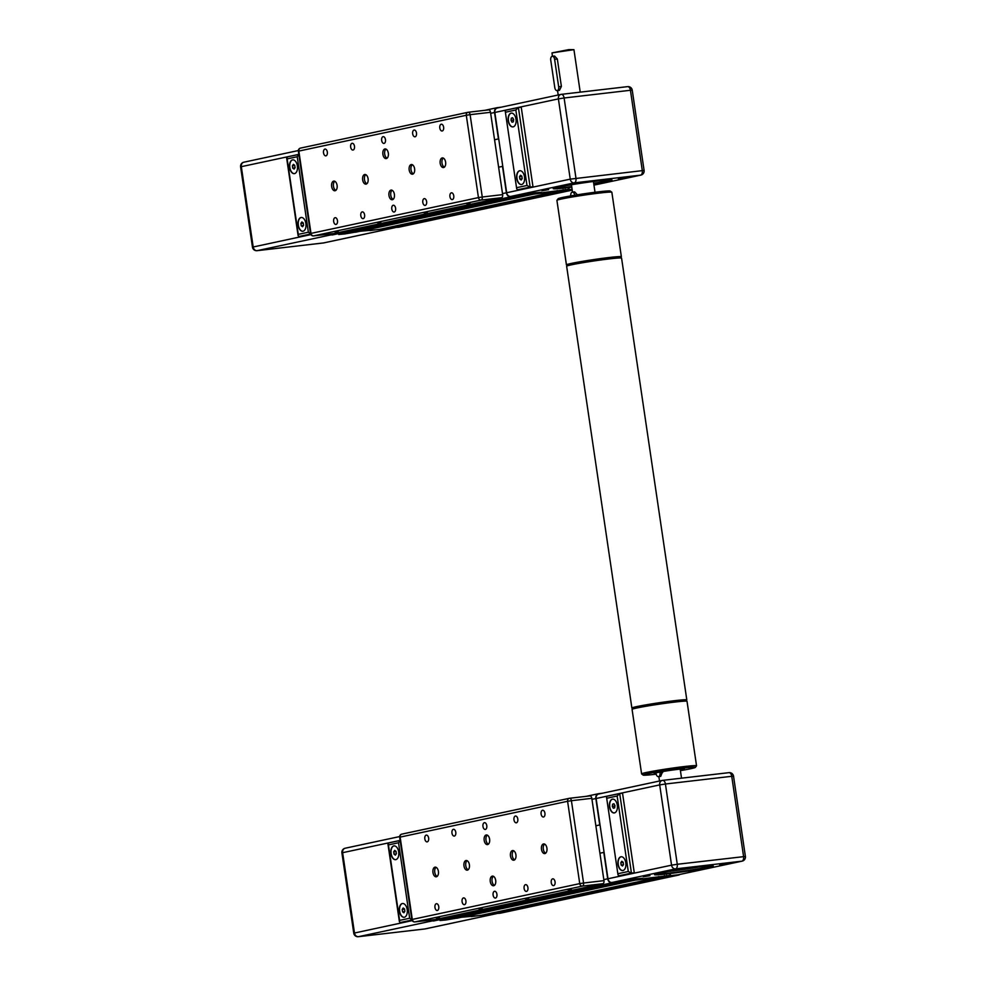 <?xml version="1.0" encoding="UTF-8"?>
<svg xmlns="http://www.w3.org/2000/svg" width="986" height="986" viewBox="0 0 986 986"><rect width="100%" height="100%" fill="white"/><g stroke="black" fill="none" stroke-linecap="round" stroke-linejoin="round"><path stroke-width="1.48" d="M431.042 920.037A4.511 3.71 77.9 0 0 433.741 920.949L612.035 882.827A4.511 3.71 77.9 0 1 607.696 878.797L603.789 852.385L599.919 853.21L604.073 852.348L600.03 824.912L595.864 825.763L599.747 824.937L595.84 798.524L591.97 799.363M486.209 914.281L500.062 913.233A4.511 3.71 77.9 0 0 500.346 913.184A4.511 3.71 77.9 0 0 500.629 913.11M456.728 917.707L480.392 915.513L658.697 877.392L658.562 876.554M444.932 919.051L450.91 918.952L629.216 880.831L629.093 879.98M602.36 793.237L598.872 793.644A4.511 3.71 77.9 0 0 598.588 793.693A4.511 3.71 77.9 0 0 595.84 798.524M623.263 881.164L445.019 919.63M623.325 881.509L629.216 880.831M634.947 879.044L635.107 880.141L456.814 918.262M635.107 880.141L658.697 877.392M664.428 875.605L664.589 876.714L486.283 914.835M664.589 876.714L678.368 875.112A4.511 3.71 77.9 0 0 678.651 875.063A4.511 3.71 77.9 0 0 679.97 874.422M426.235 835.117A3.414 1.947 83.4 0 1 426.346 835.093A3.414 1.947 83.4 0 1 428.651 838.174A3.414 1.947 83.4 0 1 427.234 841.859A3.414 1.947 83.4 0 1 427.135 841.884A3.414 1.947 83.4 0 1 424.818 838.803A3.414 1.947 83.4 0 1 426.235 835.117M453.375 829.312A3.414 1.947 83.4 0 1 453.474 829.3A3.414 1.947 83.4 0 1 455.791 832.369A3.414 1.947 83.4 0 1 454.373 836.054A3.414 1.947 83.4 0 1 454.263 836.079A3.414 1.947 83.4 0 1 451.958 832.997A3.414 1.947 83.4 0 1 453.375 829.312M436.367 903.718A3.414 1.947 83.4 0 1 436.478 903.706A3.414 1.947 83.4 0 1 438.782 906.775A3.414 1.947 83.4 0 1 437.365 910.46A3.414 1.947 83.4 0 1 437.266 910.485A3.414 1.947 83.4 0 1 434.949 907.403A3.414 1.947 83.4 0 1 436.367 903.718M463.506 897.913A3.414 1.947 83.4 0 1 463.605 897.901A3.414 1.947 83.4 0 1 465.922 900.97A3.414 1.947 83.4 0 1 464.505 904.667A3.414 1.947 83.4 0 1 464.394 904.68A3.414 1.947 83.4 0 1 462.077 901.611A3.414 1.947 83.4 0 1 463.506 897.913M515.395 816.051A3.414 1.947 83.4 0 1 515.493 816.038A3.414 1.947 83.4 0 1 517.81 819.107A3.414 1.947 83.4 0 1 516.381 822.805A3.414 1.947 83.4 0 1 516.282 822.817A3.414 1.947 83.4 0 1 513.965 819.748A3.414 1.947 83.4 0 1 515.395 816.051M542.522 810.258A3.414 1.947 83.4 0 1 542.62 810.233A3.414 1.947 83.4 0 1 544.938 813.314A3.414 1.947 83.4 0 1 543.52 817A3.414 1.947 83.4 0 1 543.409 817.012A3.414 1.947 83.4 0 1 541.104 813.943A3.414 1.947 83.4 0 1 542.522 810.258M525.526 884.652A3.414 1.947 83.4 0 1 525.624 884.639A3.414 1.947 83.4 0 1 527.941 887.708A3.414 1.947 83.4 0 1 526.512 891.406A3.414 1.947 83.4 0 1 526.413 891.418A3.414 1.947 83.4 0 1 524.096 888.349A3.414 1.947 83.4 0 1 525.526 884.652M552.653 878.859A3.414 1.947 83.4 0 1 552.752 878.834A3.414 1.947 83.4 0 1 555.069 881.915A3.414 1.947 83.4 0 1 553.651 885.601A3.414 1.947 83.4 0 1 553.54 885.613A3.414 1.947 83.4 0 1 551.236 882.544A3.414 1.947 83.4 0 1 552.653 878.859M467.401 870.133A4.856 2.761 83.4 0 1 467.253 870.157A4.856 2.761 83.4 0 1 463.962 865.782A4.856 2.761 83.4 0 1 465.984 860.532A4.856 2.761 83.4 0 1 466.131 860.507A4.856 2.761 83.4 0 1 469.422 864.882A4.856 2.761 83.4 0 1 467.401 870.133M467.068 860.667A4.856 2.761 -96.6 0 0 465.749 865.437A4.856 2.761 -96.6 0 0 468.128 869.775M436.391 876.764A4.856 2.761 83.4 0 1 436.243 876.788A4.856 2.761 83.4 0 1 432.953 872.413A4.856 2.761 83.4 0 1 434.974 867.162A4.856 2.761 83.4 0 1 435.122 867.138A4.856 2.761 83.4 0 1 438.413 871.513A4.856 2.761 83.4 0 1 436.391 876.764M436.058 867.298A4.856 2.761 -96.6 0 0 434.74 872.068A4.856 2.761 -96.6 0 0 437.118 876.406M493.69 885.736A4.856 2.761 83.4 0 1 493.542 885.761A4.856 2.761 83.4 0 1 490.252 881.385A4.856 2.761 83.4 0 1 492.273 876.135A4.856 2.761 83.4 0 1 492.421 876.11A4.856 2.761 83.4 0 1 495.711 880.486A4.856 2.761 83.4 0 1 493.69 885.736M493.357 876.283A4.856 2.761 -96.6 0 0 492.051 881.053A4.856 2.761 -96.6 0 0 494.417 885.391M544.913 853.556A4.856 2.761 83.4 0 1 544.765 853.58A4.856 2.761 83.4 0 1 541.474 849.205A4.856 2.761 83.4 0 1 543.496 843.954A4.856 2.761 83.4 0 1 543.643 843.93A4.856 2.761 83.4 0 1 546.947 848.305A4.856 2.761 83.4 0 1 544.913 853.556M544.592 844.09A4.856 2.761 -96.6 0 0 543.274 848.86A4.856 2.761 -96.6 0 0 545.652 853.21M513.916 860.186A4.856 2.761 83.4 0 1 513.768 860.211A4.856 2.761 83.4 0 1 510.465 855.836A4.856 2.761 83.4 0 1 512.486 850.585A4.856 2.761 83.4 0 1 512.634 850.561A4.856 2.761 83.4 0 1 515.937 854.936A4.856 2.761 83.4 0 1 513.916 860.186M513.583 850.721A4.856 2.761 -96.6 0 0 512.264 855.491A4.856 2.761 -96.6 0 0 514.643 859.841M487.614 844.583A4.856 2.761 83.4 0 1 487.466 844.608A4.856 2.761 83.4 0 1 484.175 840.232A4.856 2.761 83.4 0 1 486.197 834.969A4.856 2.761 83.4 0 1 486.344 834.957A4.856 2.761 83.4 0 1 489.635 839.332A4.856 2.761 83.4 0 1 487.614 844.583M487.281 835.117A4.856 2.761 -96.6 0 0 485.975 839.887A4.856 2.761 -96.6 0 0 488.341 844.226M436.083 917.83L439.559 917.226L436.083 917.83M478.715 908.71L482.203 908.118L478.715 908.71M525.23 898.764L528.718 898.172L525.23 898.764M567.862 889.655L571.35 889.052L567.862 889.655M494.516 891.282A3.414 1.947 83.4 0 1 494.615 891.27A3.414 1.947 83.4 0 1 496.932 894.339A3.414 1.947 83.4 0 1 495.502 898.036A3.414 1.947 83.4 0 1 495.403 898.049A3.414 1.947 83.4 0 1 493.086 894.98A3.414 1.947 83.4 0 1 494.516 891.282M484.385 822.681A3.414 1.947 83.4 0 1 484.483 822.669A3.414 1.947 83.4 0 1 486.801 825.738A3.414 1.947 83.4 0 1 485.383 829.436A3.414 1.947 83.4 0 1 485.272 829.448A3.414 1.947 83.4 0 1 482.955 826.379A3.414 1.947 83.4 0 1 484.385 822.681M591.81 798.327L603.974 880.646L583.564 883.025A2.773 1.578 83.4 0 1 582.418 886.094A2.773 2.28 -102.1 0 1 579.743 883.616L583.564 883.025L571.412 800.706L567.591 801.298A2.773 2.28 -102.1 0 1 569.452 798.29A2.773 1.578 83.4 0 1 569.538 798.278A2.773 1.578 83.4 0 1 571.412 800.706L591.81 798.327A2.773 1.578 -96.6 0 0 589.948 795.899A2.773 1.578 -96.6 0 0 589.862 795.912L569.625 798.266M602.828 883.727L435.381 919.531L414.97 921.898A2.773 1.578 83.4 0 1 414.884 921.91A2.773 2.773 0 0 1 411.815 919.556L412.296 919.42A2.773 2.28 77.9 0 0 414.97 921.898L582.418 886.094L602.828 883.727A2.773 1.578 -96.6 0 0 603.974 880.646M402.633 903.496A6.939 3.956 -96.6 0 0 402.534 903.509A6.939 3.956 83.4 0 1 407.218 909.758A6.939 3.956 83.4 0 1 404.334 917.263A6.939 3.956 83.4 0 1 404.124 917.288A6.939 3.956 83.4 0 1 399.416 911.039A6.939 3.956 83.4 0 1 402.3 903.533A6.939 3.956 83.4 0 1 402.51 903.509A6.939 3.956 -96.6 0 0 399.626 910.916A6.939 3.956 -96.6 0 0 404.235 917.276M394.117 845.865A6.939 3.956 -96.6 0 0 394.018 845.889A6.939 3.956 83.4 0 1 398.714 852.126A6.939 3.956 83.4 0 1 395.817 859.632A6.939 3.956 83.4 0 1 395.608 859.669A6.939 3.956 83.4 0 1 390.9 853.42A6.939 3.956 83.4 0 1 393.796 845.914A6.939 3.956 83.4 0 1 394.006 845.877A6.939 3.956 -96.6 0 0 391.122 853.284A6.939 3.956 -96.6 0 0 395.719 859.656M456.789 918.126L445.832 920L439.99 920.505L444.969 919.322M486.271 914.688L471.209 916.586M442.48 919.581L444.969 919.285M393.697 851.805L394.683 850.376L396.027 851.312L396.372 853.691L395.386 855.121L394.043 854.184L393.697 851.805L396.052 851.534M394.043 854.184L396.199 853.938M403.188 907.995L404.531 908.932L404.876 911.31L403.89 912.753L402.559 911.803L402.202 909.437L403.188 907.995M402.202 909.437L404.568 909.154M402.559 911.803L404.716 911.557M398.529 842.771L409.671 918.237L399.601 920.394L388.447 844.928L398.529 842.771L400.168 840.651M388.447 844.928L388.558 842.944L400.143 840.479M409.671 918.237L411.852 919.728M399.601 920.394L399.404 921.676L400.439 922.502L411.938 920.049M412.037 920.295L400.439 922.502M712.286 865.807A29.149 1.294 -8.4 0 1 667.547 873.263A29.149 1.294 -8.4 0 1 655.431 874.2M668.311 871.501A29.149 1.294 171.6 0 0 699.185 866.94M667.325 873.879A29.716 1.319 171.6 0 0 698.285 869.381A29.716 1.319 171.6 0 0 713.26 865.942A29.716 1.319 171.6 0 0 700.504 866.793A29.716 1.319 171.6 0 0 670.69 871.094A29.716 1.319 171.6 0 0 654.544 874.619A29.716 1.319 171.6 0 0 667.325 873.879M622.942 870.515A6.939 3.956 83.4 0 1 622.733 870.552A6.939 3.956 83.4 0 1 618.025 864.303A6.939 3.956 83.4 0 1 620.909 856.797A6.939 3.956 83.4 0 1 621.131 856.76A6.939 3.956 83.4 0 1 625.827 863.021A6.939 3.956 83.4 0 1 622.942 870.515M622.844 870.539A6.939 3.956 83.4 0 1 618.234 864.18A6.939 3.956 83.4 0 1 621.143 856.772A6.939 3.956 83.4 0 1 621.242 856.748M612.405 799.178A6.939 3.956 83.4 0 1 612.614 799.141A6.939 3.956 83.4 0 1 617.322 805.389A6.939 3.956 83.4 0 1 614.426 812.895A6.939 3.956 83.4 0 1 614.216 812.932A6.939 3.956 83.4 0 1 609.521 806.671A6.939 3.956 83.4 0 1 612.405 799.178M614.327 812.908A6.939 3.956 83.4 0 1 609.73 806.548A6.939 3.956 83.4 0 1 612.626 799.141A6.939 3.956 83.4 0 1 612.725 799.128M643.365 876.8L649.922 875.654L643.365 876.8M674.375 870.17L680.932 869.036L674.375 870.17M719.718 864.895L726.288 863.761L719.718 864.895M688.709 871.525L695.278 870.391L688.709 871.525M662.567 771.582L660.706 776.389L658.438 776.66A3.476 1.972 83.4 0 1 656.097 773.628L655.986 772.839M666.573 875.309L666.696 876.123L670.505 874.865M678.836 874.656A4.166 3.414 -102.1 0 1 678.578 874.718A4.166 3.414 -102.1 0 1 678.306 874.767L666.696 876.123M670.566 875.285L637.215 879.549L642.527 878.292L636.697 878.797L611.986 882.482A4.166 3.414 -102.1 0 1 607.98 878.76L596.123 798.5A4.166 3.414 -102.1 0 1 598.662 794.026A4.166 3.414 -102.1 0 1 598.921 793.989M637.092 878.748L637.215 879.549M659.868 772.05L659.979 772.79A3.476 1.972 83.4 0 1 658.438 776.66M614.66 807.854L613.341 808.249L612.318 806.4L612.626 804.157L613.958 803.763L614.968 805.611L614.66 807.854M612.626 804.157L614.081 803.984M612.318 806.4L614.907 806.092M634.281 872.783L622.536 793.2L619.701 793.533L617.137 796.035L628.279 871.501L631.447 873.115L634.281 872.783L621.883 875.432L619.048 875.765L618.025 874.927L606.526 797.119L607.166 796.207L619.43 793.594M623.497 864.562L622.511 866.004L621.168 865.079L620.81 862.701L621.796 861.259L623.14 862.183L623.497 864.562M621.168 865.079L623.312 864.833M620.81 862.701L623.177 862.43M329.743 234.015A4.511 3.71 77.9 0 0 332.43 234.927L510.736 196.806A4.511 3.71 77.9 0 1 506.397 192.775L502.49 166.363L498.62 167.189L502.774 166.326L498.719 138.878L494.565 139.741L498.435 138.915L494.541 112.503L490.658 113.328M384.897 228.247L398.763 227.211A4.511 3.71 77.9 0 0 399.047 227.162A4.511 3.71 77.9 0 0 399.318 227.088M355.428 231.685L379.092 229.491L557.386 191.37L557.263 190.532M343.633 233.029L349.611 232.918L527.917 194.797L527.781 193.959M501.061 107.215L497.56 107.622A4.511 3.71 77.9 0 0 497.277 107.659A4.511 3.71 77.9 0 0 494.541 112.503M521.964 195.142L343.72 233.608M522.013 195.487L527.917 194.797M533.648 193.009L533.808 194.119L355.502 232.24M533.808 194.119L557.386 191.37M563.117 189.583L563.289 190.692L384.984 228.814M563.289 190.692L572.163 189.657M324.936 149.096A3.414 1.947 83.4 0 1 325.035 149.071A3.414 1.947 83.4 0 1 327.352 152.152A3.414 1.947 83.4 0 1 325.935 155.837A3.414 1.947 83.4 0 1 325.824 155.85A3.414 1.947 83.4 0 1 323.519 152.781A3.414 1.947 83.4 0 1 324.936 149.096M352.064 143.29A3.414 1.947 83.4 0 1 352.175 143.278A3.414 1.947 83.4 0 1 354.492 146.347A3.414 1.947 83.4 0 1 353.062 150.032A3.414 1.947 83.4 0 1 352.963 150.057A3.414 1.947 83.4 0 1 350.646 146.976A3.414 1.947 83.4 0 1 352.064 143.29M335.067 217.696A3.414 1.947 83.4 0 1 335.166 217.672A3.414 1.947 83.4 0 1 337.483 220.753A3.414 1.947 83.4 0 1 336.066 224.438A3.414 1.947 83.4 0 1 335.955 224.463A3.414 1.947 83.4 0 1 333.65 221.382A3.414 1.947 83.4 0 1 335.067 217.696M362.195 211.891A3.414 1.947 83.4 0 1 362.306 211.879A3.414 1.947 83.4 0 1 364.61 214.948A3.414 1.947 83.4 0 1 363.193 218.633A3.414 1.947 83.4 0 1 363.094 218.658A3.414 1.947 83.4 0 1 360.777 215.577A3.414 1.947 83.4 0 1 362.195 211.891M414.083 130.029A3.414 1.947 83.4 0 1 414.194 130.016A3.414 1.947 83.4 0 1 416.499 133.085A3.414 1.947 83.4 0 1 415.081 136.783A3.414 1.947 83.4 0 1 414.983 136.795A3.414 1.947 83.4 0 1 412.666 133.714A3.414 1.947 83.4 0 1 414.083 130.029M441.223 124.224A3.414 1.947 83.4 0 1 441.321 124.211A3.414 1.947 83.4 0 1 443.638 127.293A3.414 1.947 83.4 0 1 442.221 130.978A3.414 1.947 83.4 0 1 442.11 130.99A3.414 1.947 83.4 0 1 439.793 127.921A3.414 1.947 83.4 0 1 441.223 124.224M424.214 198.63A3.414 1.947 83.4 0 1 424.325 198.617A3.414 1.947 83.4 0 1 426.63 201.686A3.414 1.947 83.4 0 1 425.212 205.384A3.414 1.947 83.4 0 1 425.114 205.396A3.414 1.947 83.4 0 1 422.797 202.327A3.414 1.947 83.4 0 1 424.214 198.63M451.354 192.837A3.414 1.947 83.4 0 1 451.452 192.812A3.414 1.947 83.4 0 1 453.77 195.894A3.414 1.947 83.4 0 1 452.34 199.579A3.414 1.947 83.4 0 1 452.241 199.591A3.414 1.947 83.4 0 1 449.924 196.522A3.414 1.947 83.4 0 1 451.354 192.837M366.089 184.111A4.856 2.761 83.4 0 1 365.942 184.136A4.856 2.761 83.4 0 1 362.651 179.76A4.856 2.761 83.4 0 1 364.672 174.51A4.856 2.761 83.4 0 1 364.82 174.485A4.856 2.761 83.4 0 1 368.111 178.86A4.856 2.761 83.4 0 1 366.089 184.111M365.757 174.645A4.856 2.761 -96.6 0 0 364.45 179.415A4.856 2.761 -96.6 0 0 366.817 183.753M335.08 190.742A4.856 2.761 83.4 0 1 334.932 190.766A4.856 2.761 83.4 0 1 331.641 186.391A4.856 2.761 83.4 0 1 333.662 181.141A4.856 2.761 83.4 0 1 333.81 181.116A4.856 2.761 83.4 0 1 337.113 185.491A4.856 2.761 83.4 0 1 335.08 190.742M334.759 181.276A4.856 2.761 -96.6 0 0 333.441 186.046A4.856 2.761 -96.6 0 0 335.807 190.384M392.391 199.714A4.856 2.761 83.4 0 1 392.243 199.739A4.856 2.761 83.4 0 1 388.952 195.364A4.856 2.761 83.4 0 1 390.974 190.113A4.856 2.761 83.4 0 1 391.122 190.088A4.856 2.761 83.4 0 1 394.412 194.464A4.856 2.761 83.4 0 1 392.391 199.714M392.058 190.249A4.856 2.761 -96.6 0 0 390.752 195.018A4.856 2.761 -96.6 0 0 393.118 199.369M443.614 167.534A4.856 2.761 83.4 0 1 443.466 167.558A4.856 2.761 83.4 0 1 440.175 163.183A4.856 2.761 83.4 0 1 442.196 157.933A4.856 2.761 83.4 0 1 442.344 157.908A4.856 2.761 83.4 0 1 445.635 162.283A4.856 2.761 83.4 0 1 443.614 167.534M443.281 158.068A4.856 2.761 -96.6 0 0 441.974 162.838A4.856 2.761 -96.6 0 0 444.341 167.189M412.604 174.165A4.856 2.761 83.4 0 1 412.456 174.189A4.856 2.761 83.4 0 1 409.165 169.814A4.856 2.761 83.4 0 1 411.187 164.563A4.856 2.761 83.4 0 1 411.335 164.539A4.856 2.761 83.4 0 1 414.625 168.914A4.856 2.761 83.4 0 1 412.604 174.165M412.271 164.699A4.856 2.761 -96.6 0 0 410.965 169.469A4.856 2.761 -96.6 0 0 413.331 173.807M386.315 158.561A4.856 2.761 83.4 0 1 386.167 158.586A4.856 2.761 83.4 0 1 382.876 154.198A4.856 2.761 83.4 0 1 384.897 148.948A4.856 2.761 83.4 0 1 385.045 148.923A4.856 2.761 83.4 0 1 388.336 153.298A4.856 2.761 83.4 0 1 386.315 158.561M385.982 149.096A4.856 2.761 -96.6 0 0 384.663 153.865A4.856 2.761 -96.6 0 0 387.042 158.204M334.772 231.809L338.26 231.205L334.772 231.809M377.416 222.688L380.892 222.096L377.416 222.688M423.931 212.742L427.406 212.15L423.931 212.742M466.563 203.634L470.051 203.03L466.563 203.634M393.204 205.261A3.414 1.947 83.4 0 1 393.315 205.248A3.414 1.947 83.4 0 1 395.62 208.317A3.414 1.947 83.4 0 1 394.203 212.015A3.414 1.947 83.4 0 1 394.104 212.027A3.414 1.947 83.4 0 1 391.787 208.958A3.414 1.947 83.4 0 1 393.204 205.261M383.073 136.66A3.414 1.947 83.4 0 1 383.184 136.647A3.414 1.947 83.4 0 1 385.489 139.716A3.414 1.947 83.4 0 1 384.072 143.401A3.414 1.947 83.4 0 1 383.973 143.426A3.414 1.947 83.4 0 1 381.656 140.345A3.414 1.947 83.4 0 1 383.073 136.66M490.51 112.305L502.663 194.624L482.265 197.003A2.773 1.578 83.4 0 1 481.119 200.072A2.773 2.28 -102.1 0 1 478.444 197.594L482.265 197.003L470.1 114.672L466.292 115.276A2.773 2.28 -102.1 0 1 468.153 112.268A2.773 1.578 83.4 0 1 468.239 112.256A2.773 1.578 83.4 0 1 470.1 114.672L490.51 112.305A2.773 1.578 -96.6 0 0 488.637 109.877A2.773 1.578 -96.6 0 0 488.551 109.89L468.153 112.268M501.517 197.705L334.081 233.509L313.671 235.876A2.773 1.578 83.4 0 1 313.585 235.888A2.773 2.773 0 0 1 310.516 233.534L310.997 233.399A2.773 2.28 77.9 0 0 313.671 235.876L481.119 200.072L501.517 197.705A2.773 1.578 -96.6 0 0 502.663 194.624M301.322 217.475A6.939 3.956 -96.6 0 0 301.223 217.487A6.939 3.956 83.4 0 1 305.919 223.736A6.939 3.956 83.4 0 1 303.022 231.242A6.939 3.956 83.4 0 1 302.813 231.266A6.939 3.956 83.4 0 1 298.117 225.018A6.939 3.956 83.4 0 1 301.001 217.512A6.939 3.956 83.4 0 1 301.211 217.475A6.939 3.956 -96.6 0 0 298.327 224.894A6.939 3.956 -96.6 0 0 302.924 231.254M292.817 159.843A6.939 3.956 -96.6 0 0 292.719 159.868A6.939 3.956 83.4 0 1 297.402 166.104A6.939 3.956 83.4 0 1 294.518 173.61A6.939 3.956 83.4 0 1 294.309 173.647A6.939 3.956 83.4 0 1 289.601 167.398A6.939 3.956 83.4 0 1 292.497 159.892A6.939 3.956 83.4 0 1 292.706 159.855A6.939 3.956 -96.6 0 0 289.822 167.263A6.939 3.956 -96.6 0 0 294.42 173.622M355.49 232.104L344.521 233.978L338.691 234.483L343.67 233.3M384.959 228.666L369.91 230.564M341.168 233.559L343.67 233.263M292.398 165.784L293.384 164.342L294.715 165.291L295.073 167.657L294.087 169.099L292.743 168.162L292.398 165.784L294.752 165.512M292.743 168.162L294.9 167.903M301.889 221.973L303.232 222.91L303.577 225.289L302.591 226.731L301.248 225.782L300.903 223.415L301.889 221.973M300.903 223.415L303.257 223.132M301.248 225.782L303.405 225.535M297.23 156.749L308.371 232.215L298.29 234.372L287.148 158.906L297.23 156.749L298.869 154.629M287.148 158.906L287.259 156.922L298.844 154.457L287.259 156.922M308.371 232.215L310.541 233.707M298.29 234.372L298.105 235.654L299.128 236.48L310.627 234.027M311.206 234.175L299.128 236.48M610.987 179.785A29.149 1.294 -8.4 0 1 593.683 183.322M571.72 186.576A29.149 1.294 -8.4 0 1 566.247 187.241A29.149 1.294 -8.4 0 1 554.132 188.178M567.012 185.479A29.149 1.294 171.6 0 0 571.473 184.924M593.449 181.683A29.149 1.294 171.6 0 0 597.873 180.919M593.769 183.901A29.716 1.319 171.6 0 0 611.961 179.92A29.716 1.319 171.6 0 0 599.192 180.771A29.716 1.319 171.6 0 0 569.39 185.072A29.716 1.319 171.6 0 0 553.232 188.585A29.716 1.319 171.6 0 0 566.013 187.858A29.716 1.319 171.6 0 0 571.794 187.143M521.643 184.493A6.939 3.956 83.4 0 1 521.421 184.53A6.939 3.956 83.4 0 1 516.726 178.281A6.939 3.956 83.4 0 1 519.61 170.775A6.939 3.956 83.4 0 1 519.819 170.738A6.939 3.956 83.4 0 1 524.527 176.987A6.939 3.956 83.4 0 1 521.643 184.493M521.545 184.518A6.939 3.956 83.4 0 1 516.935 178.158A6.939 3.956 83.4 0 1 519.844 170.751A6.939 3.956 83.4 0 1 519.942 170.726M511.105 113.143A6.939 3.956 83.4 0 1 511.315 113.119A6.939 3.956 83.4 0 1 516.023 119.368A6.939 3.956 83.4 0 1 513.127 126.874A6.939 3.956 83.4 0 1 512.917 126.898A6.939 3.956 83.4 0 1 508.209 120.649A6.939 3.956 83.4 0 1 511.105 113.143M513.028 126.886A6.939 3.956 83.4 0 1 508.431 120.526A6.939 3.956 83.4 0 1 511.327 113.119A6.939 3.956 83.4 0 1 511.426 113.107M552.468 56.276L551.987 52.887L573.938 49.645L580.224 92.154M573.938 49.645L568.873 49.608L551.987 52.887M542.053 190.766L548.623 189.632L542.053 190.766M573.063 184.148L579.632 183.002L573.063 184.148M618.419 178.873L624.976 177.726L618.419 178.873M552.283 56.301L554.551 56.029L557.337 59.012L561.391 86.46L559.407 90.367L557.139 90.638A3.476 1.972 83.4 0 1 554.798 87.606L550.743 60.158A3.476 1.972 83.4 0 1 552.283 56.301A3.476 1.972 83.4 0 1 554.613 59.333L558.668 86.768A3.476 1.972 83.4 0 1 557.139 90.638M570.783 195.906A3.476 1.972 83.4 0 1 572.336 192.134L574.604 191.863L577.389 194.797M565.274 189.287L565.385 190.088L569.205 188.844M572.114 189.312L565.385 190.088M569.267 189.263L535.916 193.527L541.228 192.27L535.398 192.775L510.686 196.46A4.166 3.414 -102.1 0 1 506.681 192.738L494.824 112.466A4.166 3.414 -102.1 0 1 497.351 108.004A4.166 3.414 -102.1 0 1 497.622 107.955M535.792 192.714L535.916 193.527M572.336 192.134A3.476 1.972 83.4 0 1 574.678 195.166L574.69 195.24M513.361 121.833L512.03 122.227L511.019 120.378L511.327 118.135L512.646 117.741L513.669 119.589L513.361 121.833M511.327 118.135L512.769 117.963M511.019 120.378L513.607 120.07M532.982 186.761L521.237 107.178L518.402 107.511L515.838 110.013L526.98 185.479L530.148 187.094L532.982 186.761L520.583 189.411L517.749 189.743L516.713 188.905L505.226 111.098L505.867 110.186L518.118 107.573M522.198 178.54L521.212 179.982L519.869 179.058L519.511 176.679L520.497 175.237L521.828 176.161L522.198 178.54M519.869 179.058L522.013 178.811M519.511 176.679L521.865 176.408M656.072 773.48A15.271 0.678 -8.4 0 1 654.162 773.431A15.271 0.678 -8.4 0 1 661.951 771.681A15.271 0.678 -8.4 0 1 684.383 768.969A15.271 0.678 -8.4 0 1 680.328 770.041M695.352 767.404L696.523 765.839A27.768 1.232 171.6 0 0 696.535 765.777A27.768 1.232 171.6 0 0 655.752 770.707A27.768 1.232 171.6 0 0 641.603 773.887A27.768 1.232 171.6 0 0 641.639 773.936L643.205 775.107A26.375 1.171 -8.4 0 1 656.614 772.038A26.375 1.171 -8.4 0 1 682.941 768.18A26.375 1.171 -8.4 0 1 695.352 767.404A26.375 1.171 -8.4 0 1 681.93 770.374A26.375 1.171 -8.4 0 1 680.414 770.633M656.195 774.158A26.375 1.171 -8.4 0 1 643.205 775.107M641.603 773.887L632.075 709.402A27.768 1.232 -8.4 0 1 632.1 709.341A27.768 1.232 -8.4 0 1 646.224 706.222A27.768 1.232 -8.4 0 1 686.983 701.243A27.768 1.232 -8.4 0 1 687.02 701.292L696.535 765.777M686.983 701.243L685.406 700.072A26.375 1.171 171.6 0 0 646.693 704.805A26.375 1.171 171.6 0 0 633.271 707.775L632.1 709.341M566.432 264.864L556.917 200.38A27.768 1.232 -8.4 0 1 556.93 200.318A27.768 1.232 -8.4 0 1 561.7 198.95A27.768 1.232 -8.4 0 1 591.822 194.02A27.768 1.232 -8.4 0 1 611.813 192.208A27.768 1.232 -8.4 0 1 611.85 192.258L621.365 256.742A27.768 1.232 171.6 0 0 601.928 258.431A27.768 1.232 171.6 0 0 571.227 263.447A27.768 1.232 171.6 0 0 566.432 264.864A27.768 1.232 171.6 0 0 566.469 264.914L567.603 265.752M611.813 192.208L610.235 191.05A26.375 1.171 171.6 0 0 591.243 192.763A26.375 1.171 171.6 0 0 562.636 197.446A26.375 1.171 171.6 0 0 558.101 198.741L556.93 200.318M620.502 257.938L621.353 256.804A27.768 1.232 171.6 0 0 621.365 256.742M632.938 708.207A27.768 1.232 -8.4 0 1 631.878 708.034A27.768 1.232 -8.4 0 1 664.219 702.032A27.768 1.232 -8.4 0 1 686.811 699.924A27.768 1.232 -8.4 0 1 685.849 700.393M631.878 708.034L566.642 266.232A27.768 1.232 -8.4 0 1 598.983 260.23A27.768 1.232 -8.4 0 1 621.574 258.122L686.811 699.924M607.696 878.797L603.814 879.623M612.035 882.827L433.741 920.949M678.368 875.112L500.062 913.233M569.107 798.364L402.005 834.094A2.773 2.28 77.9 0 0 400.143 837.102L399.663 837.237A2.773 2.773 0 0 1 401.832 834.119L569.279 798.315A2.773 2.773 0 0 1 569.538 798.278L589.948 795.899M567.591 801.298L579.743 883.616L412.296 919.42L400.143 837.102L567.591 801.298M435.294 919.544L414.884 921.91A2.773 1.578 83.4 0 1 414.65 921.91M432.534 920.85L358.497 936.675A4.166 2.366 83.4 0 1 358.362 936.7A4.166 2.366 83.4 0 1 358.004 936.688M496.439 913.652L424.818 928.96L358.497 936.675A4.166 3.414 -102.1 0 1 354.479 932.953L342.635 852.693L341.908 852.902L353.764 933.175L412.21 920.616M424.559 928.997A4.166 2.366 -96.6 0 0 424.695 928.985A4.166 2.366 -96.6 0 0 424.818 928.96A4.166 3.414 -102.1 0 0 425.077 928.923A4.166 3.414 -102.1 0 0 425.336 928.849M400.131 840.405L342.635 852.693A4.166 3.414 -102.1 0 1 345.162 848.231A4.166 3.414 -102.1 0 1 345.42 848.182M678.306 874.767L741.879 861.172A4.166 2.366 -96.6 0 0 743.592 856.563L731.748 776.302L733.535 776.192A4.166 4.166 0 0 0 728.937 772.654L662.617 780.37A4.166 4.166 0 0 0 662.222 780.431A4.166 3.414 77.9 0 1 662.481 780.394A4.166 2.366 83.4 0 1 662.617 780.37A4.166 2.366 83.4 0 1 665.427 784.006L731.748 776.302A4.166 2.366 -96.6 0 0 728.937 772.654A4.166 2.366 -96.6 0 0 728.814 772.679L662.74 780.357M611.986 882.482L675.558 868.888L741.879 861.172A4.166 3.414 77.9 0 0 742.138 861.135A4.166 4.166 0 0 0 745.391 856.452L677.271 864.278L665.427 784.006L659.696 784.905A4.166 3.414 77.9 0 1 662.222 780.431L598.662 794.026M662.691 772.482L659.979 772.79M619.048 875.765L631.447 873.115L619.701 793.533M607.068 798.192L617.137 796.035M628.279 871.501L618.21 873.658M596.123 798.5L659.696 784.905L671.552 865.166L677.271 864.278A4.166 2.366 83.4 0 1 675.558 868.888A4.166 3.414 77.9 0 1 671.552 865.166L607.98 878.76M506.397 192.775L502.515 193.601M510.736 196.806L332.43 234.927M399.047 227.162L572.237 190.125L398.763 227.211M467.795 112.342L300.705 148.06A2.773 2.28 77.9 0 0 298.844 151.08L298.364 151.215A2.773 2.773 0 0 1 300.533 148.097L467.968 112.293A2.773 2.773 0 0 1 468.239 112.256L488.637 109.877M466.292 115.276L478.444 197.594L310.997 233.399L298.844 151.08L466.292 115.276M333.995 233.522L313.585 235.888A2.773 1.578 83.4 0 1 313.338 235.888M331.222 234.828L257.186 250.654A4.166 2.366 83.4 0 1 257.063 250.678A4.166 2.366 83.4 0 1 256.693 250.666M395.127 227.63L323.519 242.938L257.186 250.654A4.166 3.414 -102.1 0 1 253.18 246.931L241.323 166.671L240.609 166.88L252.465 247.153L311.354 234.495M323.26 242.975A4.166 2.366 -96.6 0 0 323.383 242.963A4.166 2.366 -96.6 0 0 323.519 242.938A4.166 3.414 -102.1 0 0 323.778 242.901A4.166 3.414 -102.1 0 0 324.037 242.827M298.832 154.371L241.323 166.671A4.166 3.414 -102.1 0 1 243.862 162.197A4.166 3.414 -102.1 0 1 244.121 162.16M510.686 196.46L574.246 182.866L640.58 175.151A4.166 3.414 77.9 0 0 640.838 175.114L593.954 185.134L640.58 175.151A4.166 2.366 -96.6 0 0 642.293 170.541L630.436 90.268L632.236 90.157A4.166 4.166 0 0 0 627.638 86.632L561.305 94.348A4.166 4.166 0 0 0 560.923 94.409A4.166 3.414 77.9 0 1 561.182 94.373A4.166 2.366 83.4 0 1 561.305 94.348A4.166 2.366 83.4 0 1 564.115 97.984L630.436 90.268A4.166 2.366 -96.6 0 0 627.638 86.632A4.166 2.366 -96.6 0 0 627.503 86.657L561.441 94.336M576.329 194.969L574.678 195.166M557.337 59.012L554.613 59.333M561.391 86.46L558.668 86.768M517.749 189.743L530.148 187.094L518.402 107.511M505.756 112.17L515.838 110.013M526.98 185.479L516.898 187.636M497.351 108.004L560.923 94.409A4.166 3.414 77.9 0 0 558.396 98.883L564.115 97.984L575.972 178.256A4.166 2.366 83.4 0 1 574.246 182.866A4.166 3.414 77.9 0 1 570.241 179.144L558.396 98.883L494.824 112.466M506.681 192.738L570.241 179.144L644.092 170.43L632.236 90.157M598.588 793.693L586.189 796.343M678.651 875.063L500.346 913.184M411.815 919.556L399.663 837.237M388.558 842.944L400.143 840.466M399.404 921.676L387.917 843.868M353.764 933.175A4.166 4.166 0 0 0 358.362 936.7L424.695 928.985A4.166 4.166 0 0 0 425.077 928.923L496.562 913.64M399.65 836.572L345.162 848.231A4.166 4.166 0 0 0 341.908 852.902M659.498 781.023L658.845 776.611M681.523 778.176L680.192 769.117M618.025 874.927L606.526 797.119M619.565 793.557L607.166 796.207M733.535 776.192L745.391 856.452M678.578 874.718L742.138 861.135M497.277 107.659L484.878 110.321M310.516 233.534L298.364 151.215M298.105 235.654L286.618 157.846M252.465 247.153A4.166 4.166 0 0 0 257.063 250.678L323.383 242.963A4.166 4.166 0 0 0 323.778 242.901L395.263 227.618M298.339 150.55L243.862 162.197A4.166 4.166 0 0 0 240.609 166.88M558.187 95.001L557.546 90.589M571.436 184.727L572.533 192.11M593.412 181.473L595.014 192.27M516.713 188.905L505.226 111.098M518.266 107.536L505.867 110.186M640.838 175.114A4.166 4.166 0 0 0 644.092 170.43"/></g></svg>
